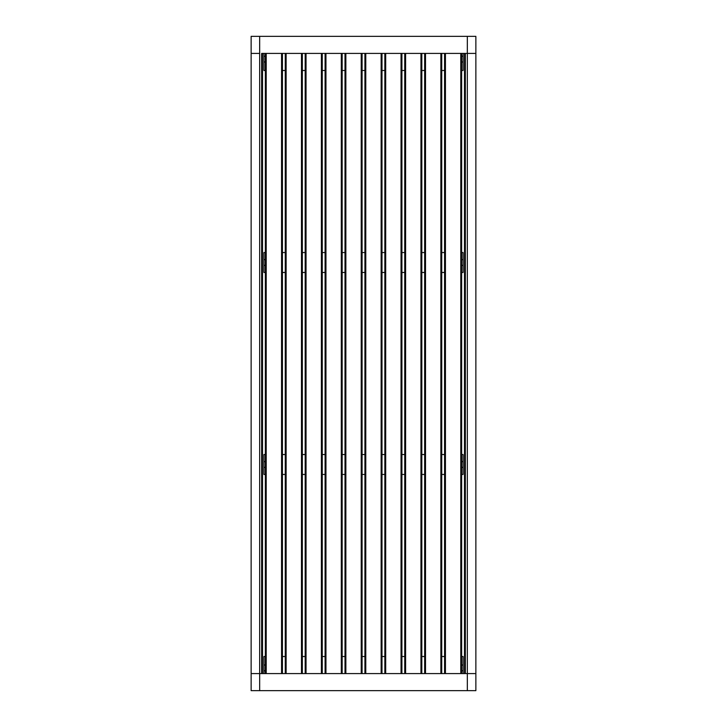 <?xml version="1.0" encoding="UTF-8"?>
<svg xmlns="http://www.w3.org/2000/svg" width="727" height="727" viewBox="0 0 727 727"><rect width="100%" height="100%" fill="white"/><g stroke="black" fill="none" stroke-linecap="round" stroke-linejoin="round"><path stroke-width="1.09" d="M259.666 690.65L259.666 36.35L251.133 36.35L251.133 53.416L259.666 53.416L251.133 53.416L251.133 673.584L259.666 673.584L251.133 673.584L251.133 690.65L475.867 690.65L475.867 673.584L259.666 673.584L261.656 673.584L261.656 53.416L467.334 53.416L465.344 53.416L465.344 673.584L467.334 673.584L467.334 690.65M463.072 673.584L463.072 670.794L461.645 670.794M461.645 664.987L463.072 664.987L463.072 656.508L461.645 656.508M444.579 656.508L441.734 656.508M424.659 656.508L421.814 656.508M404.748 656.508L401.904 656.508M384.837 656.508L381.993 656.508M364.927 656.508L362.073 656.508M345.007 656.508L342.163 656.508M325.096 656.508L322.252 656.508M305.186 656.508L302.341 656.508M285.266 656.508L282.421 656.508M265.355 656.508L263.928 656.508L263.928 664.987L265.355 664.987M265.355 670.794L263.928 670.794L263.928 673.584M463.072 670.794L463.072 664.987M461.645 670.739L463.072 670.739M463.072 665.051L461.645 665.051M263.928 670.794L265.355 670.739M265.355 665.051L263.928 664.987M263.928 665.051L263.928 670.739M282.421 53.416L282.421 673.584M281.567 53.416L266.209 53.416L266.209 673.584L281.567 673.584L281.567 53.416M265.355 673.584L265.355 53.416M467.334 36.35L467.334 673.584L475.867 673.584L475.867 53.416L467.334 53.416L475.867 53.416L475.867 36.35L259.666 36.35M464.489 673.584L464.489 53.416M262.511 53.416L262.511 673.584M302.341 53.416L302.341 673.584M301.487 53.416L286.12 53.416L286.12 673.584L301.487 673.584L301.487 53.416M285.266 673.584L285.266 53.416M322.252 53.416L322.252 673.584M321.398 53.416L306.04 53.416L306.04 673.584L321.398 673.584L321.398 53.416M305.186 673.584L305.186 53.416M342.163 53.416L342.163 673.584M341.308 53.416L325.95 53.416L325.95 673.584L341.308 673.584L341.308 53.416M325.096 673.584L325.096 53.416M362.073 53.416L362.073 673.584M361.228 53.416L345.861 53.416L345.861 673.584L361.228 673.584L361.228 53.416M345.007 673.584L345.007 53.416M265.355 265.41L263.928 265.41L263.928 272.471L265.355 272.471M282.421 272.471L285.266 272.471M302.341 272.471L305.186 272.471M322.252 272.471L325.096 272.471M342.163 272.471L345.007 272.471M362.073 272.471L364.927 272.471M381.993 272.471L384.837 272.471M401.904 272.471L404.748 272.471M421.814 272.471L424.659 272.471M441.734 272.471L444.579 272.471M461.645 272.471L463.072 272.471L463.072 265.41L461.645 265.41M461.645 259.612L463.072 259.612L463.072 252.551L461.645 252.551M444.579 252.551L441.734 252.551M424.659 252.551L421.814 252.551M404.748 252.551L401.904 252.551M384.837 252.551L381.993 252.551M364.927 252.551L362.073 252.551M345.007 252.551L342.163 252.551M325.096 252.551L322.252 252.551M305.186 252.551L302.341 252.551M285.266 252.551L282.421 252.551M265.355 252.551L263.928 252.551L263.928 259.612L265.355 259.612M463.072 265.41L463.072 259.612M461.645 265.355L463.072 265.355M463.072 259.666L461.645 259.666M263.928 259.612L263.928 265.41M265.355 259.666L263.928 259.666M263.928 265.355L265.355 265.355M263.928 53.416L263.928 56.206L265.355 56.206M265.355 62.013L263.928 62.013L263.928 70.492L265.355 70.492M282.421 70.492L285.266 70.492M302.341 70.492L305.186 70.492M322.252 70.492L325.096 70.492M342.163 70.492L345.007 70.492M362.073 70.492L364.927 70.492M381.993 70.492L384.837 70.492M401.904 70.492L404.748 70.492M421.814 70.492L424.659 70.492M441.734 70.492L444.579 70.492M461.645 70.492L463.072 70.492L463.072 62.013L461.645 62.013M461.645 56.206L463.072 56.206L463.072 53.416M263.928 56.206L263.928 62.013M265.355 56.261L263.928 56.261M263.928 61.949L265.355 61.949M463.072 56.206L461.645 56.261M461.645 61.949L463.072 62.013M463.072 61.949L463.072 56.261M381.993 53.416L381.993 673.584M381.139 53.416L365.772 53.416L365.772 673.584L381.139 673.584L381.139 53.416M364.927 673.584L364.927 53.416M401.904 53.416L401.904 673.584M401.05 53.416L385.692 53.416L385.692 673.584L401.05 673.584L401.05 53.416M384.837 673.584L384.837 53.416M421.814 53.416L421.814 673.584M420.96 53.416L405.602 53.416L405.602 673.584L420.96 673.584L420.96 53.416M404.748 673.584L404.748 53.416M441.734 53.416L441.734 673.584M440.88 53.416L425.513 53.416L425.513 673.584L440.88 673.584L440.88 53.416M424.659 673.584L424.659 53.416M461.645 53.416L461.645 673.584M460.791 53.416L445.433 53.416L445.433 673.584L460.791 673.584L460.791 53.416M444.579 673.584L444.579 53.416M265.355 467.388L263.928 467.388L263.928 474.449L265.355 474.449M282.421 474.449L285.266 474.449M302.341 474.449L305.186 474.449M322.252 474.449L325.096 474.449M342.163 474.449L345.007 474.449M362.073 474.449L364.927 474.449M381.993 474.449L384.837 474.449M401.904 474.449L404.748 474.449M421.814 474.449L424.659 474.449M441.734 474.449L444.579 474.449M461.645 474.449L463.072 474.449L463.072 467.388L461.645 467.388M461.645 461.59L463.072 461.59L463.072 454.529L461.645 454.529M444.579 454.529L441.734 454.529M424.659 454.529L421.814 454.529M404.748 454.529L401.904 454.529M384.837 454.529L381.993 454.529M364.927 454.529L362.073 454.529M345.007 454.529L342.163 454.529M325.096 454.529L322.252 454.529M305.186 454.529L302.341 454.529M285.266 454.529L282.421 454.529M265.355 454.529L263.928 454.529L263.928 461.59L265.355 461.59M463.072 467.388L463.072 461.59M461.645 467.334L463.072 467.334M463.072 461.645L461.645 461.645M263.928 461.59L263.928 467.388M265.355 461.645L263.928 461.645M263.928 467.334L265.355 467.334"/></g></svg>
